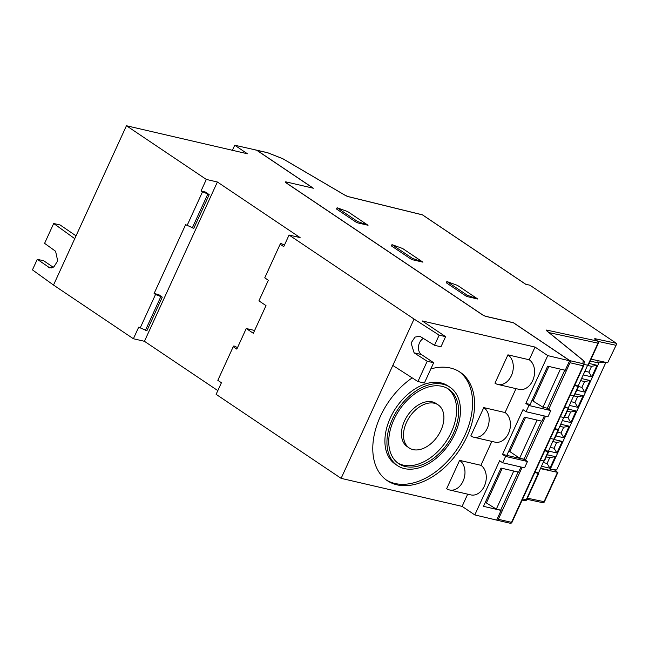 <?xml version="1.0" encoding="UTF-8"?>
<svg xmlns="http://www.w3.org/2000/svg" width="649" height="649" viewBox="0 0 649 649"><rect width="100%" height="100%" fill="white"/><g stroke="black" fill="none" stroke-linecap="round" stroke-linejoin="round"><path stroke-width="0.97" d="M438.164 404.895L436.136 403.524A25.944 17.012 123.9 0 0 404.457 421.071A25.944 17.012 123.9 0 0 407.191 446.593L409.219 447.964A25.944 17.012 123.9 0 0 440.898 430.409A25.944 17.012 123.9 0 0 438.164 404.895A25.944 17.012 123.9 0 0 406.485 422.442A25.944 17.012 123.9 0 0 409.219 447.964M453.44 433.313A44.854 29.408 123.9 0 0 448.71 389.197A44.854 29.408 123.9 0 0 393.951 419.538A44.854 29.408 123.9 0 0 398.673 463.654A44.854 29.408 123.9 0 0 453.44 433.313M397.683 462.94A44.854 29.408 123.9 0 0 451.404 431.95A44.854 29.408 123.9 0 0 447.672 388.548M450.008 387.275L447.972 385.904A47.174 30.933 123.9 0 0 390.373 417.81A47.174 30.933 123.9 0 0 395.346 464.213L397.383 465.576A47.174 30.933 123.9 0 0 454.981 433.67A47.174 30.933 123.9 0 0 450.008 387.275A47.174 30.933 123.9 0 0 392.41 419.181A47.174 30.933 123.9 0 0 397.383 465.576M412.196 377.872A65.338 42.834 123.9 0 0 380.363 416.39A65.338 42.834 123.9 0 0 387.25 480.649A65.338 42.834 123.9 0 0 467.02 436.461A65.338 42.834 123.9 0 0 460.141 372.202A65.338 42.834 123.9 0 0 430.847 368.892M386.244 479.952A65.338 42.834 123.9 0 0 464.992 435.098A65.338 42.834 123.9 0 0 459.111 371.536M284.449 245.095L280.798 243.416L280.149 244.211L283.743 246.628L289.056 235.035L414.054 319.048L439.154 335.152L445.603 336.653L422.231 320.939L535.044 347.069L529.227 359.773A15.844 11.609 103 0 1 533.462 378.627A15.844 11.609 103 0 1 519.168 389.376L497.872 384.443A15.844 11.609 103 0 1 494.968 383.17L507.932 354.841L529.227 359.773M280.149 244.211L264.751 277.845L268.345 280.263L258.919 300.852L266.001 305.606L253.329 333.286L246.247 328.524L254.619 330.463M237.526 347.572L233.883 345.893L233.234 346.696L236.828 349.113L246.247 328.524M233.234 346.696L217.829 380.33L221.423 382.748L216.117 394.341L341.123 478.354L414.054 319.048M201.02 191.033L209.189 194.668L205.579 192.088L201.02 191.033L206.325 179.432L126.45 125.744L53.51 285.057L32.45 269.879L37.293 259.3L49.77 267.899L53.924 266.82L57.696 260.874L55.587 251.268L44.594 243.351L53.689 223.491L60.138 224.992L76.038 235.855M140.119 328.102L155.525 294.468L162.266 297.153L146.869 330.779L138.699 327.145L133.394 338.746L53.51 285.057M209.189 194.668L193.791 228.302L185.622 224.668L154.097 293.51L155.525 294.468M187.042 225.617L202.439 191.982M535.044 347.069L547.748 355.603L570.195 360.949A1.623 1.184 -77 0 0 569.911 360.657L582.851 363.659A1.623 1.59 7.8 0 1 583.662 365.768L511.98 522.34L511.526 522.348L583.2 365.793L570.017 362.734L548.746 409.195L547.326 408.237L542.97 407.231L560.42 369.127M285.365 182.012A3.245 0.592 24.6 0 0 285.341 182.044A3.245 0.592 24.6 0 0 286.136 182.896L482.191 314.66A3.245 0.592 24.6 0 0 486.369 316.525L513.432 322.796L570.195 360.949M267.737 152.758A1.623 0.438 111.6 0 1 267.786 152.766A1.623 0.438 111.6 0 1 267.859 152.823L256.899 150.284A1.623 1.184 -77 0 0 256.598 150.154A1.623 1.184 -77 0 0 256.55 150.146L313.134 188.178M256.55 150.146L256.298 150.089A1.623 1.184 -77 0 0 255.86 150.122M126.45 125.744L247.439 153.772L234.735 145.23L256.298 150.089M289.056 235.035L300.106 237.591L217.383 181.996L206.325 179.432M162.266 297.153L158.664 294.573L154.097 293.51M497.085 520.206A1.623 1.184 -77 0 0 497.207 520.247A1.623 1.184 -77 0 0 497.264 520.255L474.808 514.917L462.104 506.382L341.123 478.354M133.394 338.746L144.443 341.301L217.821 390.617M392.815 365.436L417.915 381.539L427.204 361.25L433.662 362.742L421.461 354.549A8.916 6.531 103 0 1 418.54 346.225A8.916 6.531 103 0 1 423.643 338.324M417.915 381.539L424.365 383.04L433.662 362.742M497.012 520.198A1.623 1.184 -77 0 0 498.343 519.289L511.526 522.348A1.623 1.184 103 0 1 510.138 523.24A1.623 1.623 0 0 0 511.98 522.34L583.654 365.785L583.2 365.793A1.623 1.184 103 0 0 582.851 363.659L583.281 360.503A1.623 1.59 7.8 0 1 584.222 362.174A1.623 1.623 0 0 0 583.638 360.69A1.623 1.298 -50.9 0 1 583.849 360.925M522.153 467.28L498.343 519.289M520.952 467.004L518.6 472.148L501.012 468.075L483.489 506.342L501.077 510.414L496.696 519.987M518.113 472.034L500.671 510.146L501.077 510.414M570.017 362.734A1.623 1.184 -77 0 0 569.952 360.893M569.635 360.674L565.255 370.246L547.667 366.174L530.152 404.441L525.844 403.443L547.748 355.603M564.776 370.133L547.326 408.237M541.444 421.087L523.994 459.192L524.351 459.427M545.533 416.228L525.43 460.125L524.416 459.443L506.828 455.371L524.343 417.12L541.923 421.193L544.324 415.952M526.047 411.717L528.894 405.495L550.782 410.566L547.934 416.788L526.047 411.717L522.997 409.665L502.529 454.373L506.828 455.371M502.675 462.769L505.579 456.425L527.467 461.496L524.554 467.84L502.675 462.769L499.625 460.725L474.808 514.917M516.012 388.637L505.068 412.537A15.844 11.609 103 0 1 509.303 431.39A15.844 11.609 103 0 1 495.009 442.139L473.713 437.207A15.844 11.609 103 0 1 470.809 435.933L483.773 407.604L505.068 412.537M491.853 441.409L480.909 465.301A15.844 11.609 103 0 1 485.144 484.154A15.844 11.609 103 0 1 470.849 494.903L449.562 489.971A15.844 11.609 103 0 1 446.65 488.697L459.622 460.368L480.909 465.301M467.694 494.173L462.104 506.382M505.579 456.425L502.529 454.373M528.894 405.495L525.844 403.443M232.415 150.292L234.735 145.23M446.293 282.786L466.615 296.447L477.81 299.043L457.48 285.382L446.869 281.528L446.293 282.786M256.899 150.284L313.345 188.226L286.29 181.955A3.245 0.592 24.6 0 0 285.373 181.971A3.245 0.592 24.6 0 0 286.177 182.823L482.223 314.587A3.245 0.592 24.6 0 0 486.409 316.452L513.464 322.723L569.911 360.657M345.195 195.349A1.623 0.771 120.4 0 0 345.081 195.244A1.623 0.771 120.4 0 0 344.927 195.195A3.245 0.592 24.6 0 0 348.529 196.72L422.458 214.884A1.623 1.063 -56.1 0 1 422.702 214.989A1.623 1.623 0 0 0 422.183 214.762A1.623 1.152 -76.2 0 1 422.458 214.884L525.625 284.23L529.933 285.227L616.355 343.305L616.55 344.278L607.675 362.767L616.55 344.278M391.412 245.906L411.742 259.568L422.929 262.155L402.599 248.494L391.988 244.641L391.412 245.906M336.531 209.019L356.861 222.68L368.048 225.268L347.726 211.606L337.115 207.753L336.531 209.019M578.137 385.977L587.653 365.184L578.17 385.993M564.654 407.288L568.208 408.156L573.692 395.679M554.7 429.038L558.254 429.898L563.738 417.421M544.746 450.779L548.291 451.647L553.784 439.162M534.784 472.521L538.337 473.389L543.83 460.904M542.313 502.537A1.623 1.225 -77.8 0 0 544.024 501.782L557.515 472.326L540.309 468.594M557.515 472.326L554.408 469.779M587.897 364.762L587.864 365.225L583.905 364.47M540.406 460.255L544.04 460.944L548.308 451.225M550.36 438.513L553.995 439.203L558.262 429.484M560.314 416.772L563.949 417.461L568.208 408.156L564.833 406.899M570.268 395.022L573.903 395.712L578.162 386.415L574.608 385.547M574.787 385.157L578.137 385.968M573.935 395.249L573.903 395.712M563.981 416.991L563.949 417.461M558.229 429.46L554.879 428.64M554.027 438.732L553.995 439.203M548.267 451.201L544.925 450.39M544.073 460.482L544.04 460.944M524.538 500.541A1.623 1.225 -77.8 0 0 526.258 499.787L538.354 472.975M538.313 472.951L534.971 472.131M591.052 359.165L607.675 362.767M576.807 390.276L584.781 392.118L590.087 380.525L581.536 378.545M583.2 374.919L591.75 376.899L597.056 365.298L589.089 363.456M604.933 362.174L605.744 362.718L597.161 361.923L598.857 363.067L549.752 470.33L540.495 468.189M598.857 363.067L590.184 361.055M569.262 405.357L577.813 407.337L583.118 395.744L575.152 393.894M562.294 420.576L570.844 422.556L576.15 410.963L568.183 409.113M555.901 435.933L563.876 437.783L569.181 426.182L560.631 424.203M548.356 451.023L556.907 453.002L562.212 441.401L553.662 439.422M541.388 466.242L549.938 468.221L555.244 456.628L547.277 454.779M605.744 362.718L556.639 469.99L550.182 469.389M584.895 371.212L588.894 372.137L591.547 366.336L587.548 365.411M591.547 366.336L597.056 365.298M588.894 372.137L591.75 376.899M578.502 386.561L581.926 387.356L584.579 381.555L580.579 380.63M584.579 381.555L590.087 380.525M581.926 387.356L584.781 392.118M570.958 401.65L574.957 402.575L577.61 396.774L573.611 395.849M574.957 402.575L577.813 407.337M577.61 396.774L583.118 395.744M564.565 417.007L567.989 417.794L570.641 412.001L567.226 411.206M567.989 417.794L570.844 422.556M570.641 412.001L576.15 410.963M557.596 432.226L561.02 433.021L563.673 427.22L559.673 426.296M561.02 433.021L563.876 437.783M563.673 427.22L569.181 426.182M550.052 447.315L554.051 448.24L556.704 442.44L552.705 441.515M554.051 448.24L556.907 453.002M556.704 442.44L562.212 441.401M543.083 462.534L547.083 463.459L549.735 457.659L546.32 456.872M547.083 463.459L549.938 468.221M549.735 457.659L555.244 456.628M459.622 460.368A15.844 11.609 103 0 1 463.848 479.222A15.844 11.609 103 0 1 449.562 489.971M483.773 407.604A15.844 11.609 103 0 1 488.007 426.458A15.844 11.609 103 0 1 473.713 437.207M507.932 354.841A15.844 11.609 103 0 1 512.166 373.694A15.844 11.609 103 0 1 497.872 384.443M391.988 244.641L412.318 258.302L411.742 259.568M422.929 262.155L412.318 258.302M446.869 281.528L467.199 295.181L466.615 296.447M477.81 299.043L467.199 295.181M337.115 207.753L357.437 221.414L356.861 222.68M368.048 225.268L357.437 221.414M532.002 400.392L542.97 407.231M550.782 410.566L548.746 409.195M533.21 400.676L548.884 366.45M508.67 451.347L509.887 451.623L519.638 458.186L537.088 420.073M523.994 459.192L519.638 458.186M509.887 451.623L525.552 417.404M500.671 510.146L496.315 509.132L485.347 502.302M486.555 502.577L502.221 468.359M527.467 461.496L525.43 460.125M496.315 509.132L513.757 471.028M53.234 267.274L43.751 260.793L37.293 259.3M74.749 238.67L53.689 223.491M439.154 335.152L434.506 345.3L440.955 346.793L445.603 336.653M434.506 345.3L419.668 336.158L414.987 337.115L411.068 343.021L414.111 352.845L427.204 361.25M217.383 181.996L144.443 341.301M282.623 158.672A1.623 0.438 111.6 0 1 282.713 158.672A1.623 0.438 111.6 0 1 282.777 158.729L267.859 152.823A1.623 1.184 103 0 0 267.558 152.693L256.598 150.154M511.972 522.348A1.623 1.59 7.8 0 1 510.479 523.256M587.864 365.225L597.932 343.232A1.623 1.225 -77.8 0 0 597.542 341.09L595.441 339.67A3.245 0.592 24.6 0 1 595.482 338.786L616.355 343.305M207.696 194.311L192.291 227.945M160.774 296.788L145.376 330.422M546.977 330.941L583.638 360.69A1.623 1.298 -50.9 0 0 583.281 360.503L546.612 330.747A1.623 1.298 -50.9 0 1 546.977 330.941L546.912 330.893M547.634 331.477A1.623 1.225 -77.8 0 0 547.058 330.154A3.245 0.592 24.6 0 0 546.612 330.747M547.058 330.154L597.542 341.09A1.623 1.063 123.9 0 1 597.786 341.187L595.677 339.776A1.623 1.063 123.9 0 0 595.441 339.67M344.927 195.195L282.777 158.729A1.623 0.771 120.4 0 1 282.932 158.778A1.623 1.623 0 0 0 282.713 158.672L267.786 152.766A1.623 1.623 0 0 0 267.558 152.693M527.402 498.181L544.446 501.766L557.937 472.31M588.286 365.192L598.354 343.216L549.078 332.645M522.664 499.008L526.68 499.771L538.751 473.389M615.706 345.227L598.029 341.398M51.417 267.94L48.286 267.218M421.461 354.549L414.111 352.845M525.763 284.262L422.702 214.989A1.623 1.063 -56.1 0 1 422.888 215.176M283.053 158.891A1.623 0.771 120.4 0 0 282.932 158.778L345.081 195.244L348.253 196.598A1.623 1.152 -76.2 0 0 348.01 196.574M348.529 196.72A1.623 1.152 -76.2 0 0 348.253 196.598L422.183 214.762M596.066 340.035A1.623 1.225 -77.8 0 0 595.482 338.786M595.863 339.962A1.623 1.063 123.9 0 0 595.677 339.776L595.425 339.67M583.654 365.785A1.623 1.623 0 0 0 583.792 365.322L584.222 362.174M497.207 520.247L510.138 523.24M598.354 343.216A1.623 1.623 0 0 0 597.786 341.187M526.907 499.268L542.629 502.675A1.623 1.623 0 0 0 544.446 501.766M522.161 500.095L524.863 500.679A1.623 1.623 0 0 0 526.68 499.771M544.462 460.912L548.705 451.647M554.416 439.17L558.667 429.898M564.379 417.429L568.621 408.156M574.333 395.679L578.575 386.415"/></g></svg>
